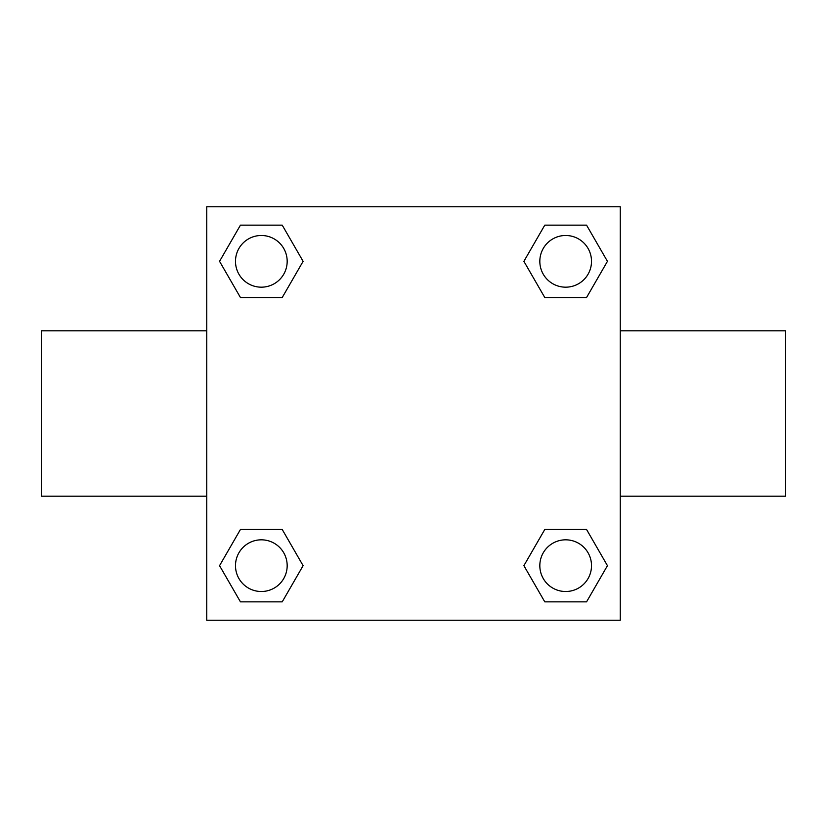 <?xml version="1.0" encoding="UTF-8"?>
<svg xmlns="http://www.w3.org/2000/svg" width="827" height="827" viewBox="0 0 827 827"><rect width="100%" height="100%" fill="white"/><g stroke="black" fill="none" stroke-linecap="round" stroke-linejoin="round"><path stroke-width="1.24" d="M282.224 297.513L240.44 297.513L219.558 261.332L240.44 225.151L282.224 225.151L303.106 261.332L282.224 297.513L240.44 297.513L274.399 297.513M274.399 529.487L282.224 529.487L303.106 565.668L282.224 601.849L240.44 601.849L219.558 565.668L240.44 529.487L282.224 529.487M552.601 297.513L544.776 297.513L523.894 261.332L544.776 225.151L586.56 225.151L607.442 261.332L586.56 297.513L544.776 297.513M544.776 529.487L586.56 529.487L607.442 565.668L586.56 601.849L544.776 601.849L523.894 565.668L544.776 529.487L586.56 529.487L552.601 529.487M620.25 496.2L785.65 496.2L785.65 330.8L620.25 330.8M206.75 330.8L41.35 330.8L41.35 496.2L206.75 496.2M206.75 206.75L620.25 206.75L620.25 620.25L206.75 620.25L206.75 206.75M586.56 601.849L544.776 601.849L586.56 601.849M591.512 565.668A25.844 25.844 0 0 0 552.746 543.287A25.844 25.844 0 0 0 552.746 588.049A25.844 25.844 0 0 0 591.512 565.668M282.224 601.849L240.44 601.849L282.224 601.849M287.176 565.668A25.844 25.844 0 0 0 248.41 543.287A25.844 25.844 0 0 0 248.41 588.049A25.844 25.844 0 0 0 287.176 565.668M544.776 225.151L586.56 225.151L544.776 225.151M591.512 261.332A25.844 25.844 0 0 0 552.746 238.951A25.844 25.844 0 0 0 552.746 283.713A25.844 25.844 0 0 0 591.512 261.332M240.44 225.151L282.224 225.151L240.44 225.151M287.176 261.332A25.844 25.844 0 0 0 248.41 238.951A25.844 25.844 0 0 0 248.41 283.713A25.844 25.844 0 0 0 287.176 261.332"/></g></svg>
